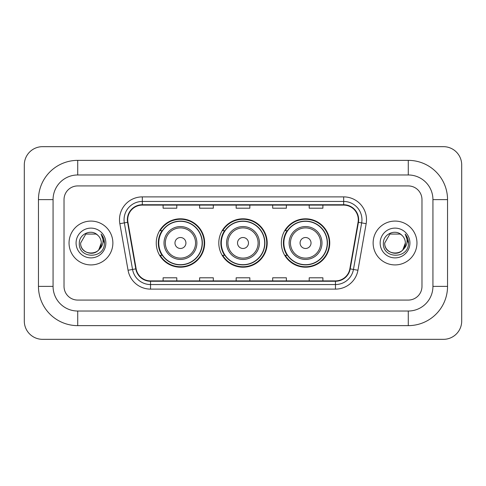 <?xml version="1.0" encoding="UTF-8"?>
<svg xmlns="http://www.w3.org/2000/svg" width="486" height="486" viewBox="0 0 486 486"><rect width="100%" height="100%" fill="white"/><g stroke="black" fill="none" stroke-linecap="round" stroke-linejoin="round"><path stroke-width="0.73" d="M281.351 243A24.197 24.197 0 0 0 305.548 267.197A24.197 24.197 0 0 0 329.751 243A24.197 24.197 0 0 0 305.548 218.803A24.197 24.197 0 0 0 281.351 243M218.803 243A24.197 24.197 0 0 0 243 267.197A24.197 24.197 0 0 0 267.197 243A24.197 24.197 0 0 0 243 218.803A24.197 24.197 0 0 0 218.803 243M156.249 243A24.197 24.197 0 0 0 180.452 267.197A24.197 24.197 0 0 0 204.649 243A24.197 24.197 0 0 0 180.452 218.803A24.197 24.197 0 0 0 156.249 243M162.057 255.326A22.143 22.143 0 0 1 162.057 230.674M224.605 255.326A22.143 22.143 0 0 1 224.605 230.674M287.153 255.326A22.143 22.143 0 0 1 287.153 230.674M69.042 243A21.919 21.919 0 0 0 90.961 264.919A21.919 21.919 0 0 0 112.874 243A21.919 21.919 0 0 0 90.961 221.081A21.919 21.919 0 0 0 69.042 243A21.919 21.919 0 0 0 90.961 264.919A21.919 21.919 0 0 0 112.874 243A21.919 21.919 0 0 0 90.961 221.081A21.919 21.919 0 0 0 69.042 243M373.127 243A21.919 21.919 0 0 0 395.039 264.919A21.919 21.919 0 0 0 416.958 243A21.919 21.919 0 0 0 395.039 221.081A21.919 21.919 0 0 0 373.127 243A21.919 21.919 0 0 0 395.039 264.919A21.919 21.919 0 0 0 416.958 243A21.919 21.919 0 0 0 395.039 221.081A21.919 21.919 0 0 0 373.127 243M127.715 219.715A14.61 14.61 0 0 1 142.325 205.104L343.675 205.104A14.61 14.61 0 0 1 358.06 222.254L349.853 268.825A14.61 14.61 0 0 1 335.462 280.896L150.539 280.896A14.61 14.61 0 0 1 136.147 268.825L127.94 222.254A14.61 14.61 0 0 1 127.715 219.715M127.35 219.715A14.975 14.975 0 0 0 127.575 222.315L135.788 268.886A14.975 14.975 0 0 0 150.539 281.26L335.462 281.26A14.975 14.975 0 0 0 350.212 268.886L358.425 222.315A14.975 14.975 0 0 0 343.675 204.74L142.325 204.74A14.975 14.975 0 0 0 127.35 219.715M119.842 223.681A22.83 22.83 0 0 1 142.325 196.885L343.675 196.885A22.83 22.83 0 0 1 366.158 223.681L357.945 270.252A22.83 22.83 0 0 1 335.462 289.115L150.539 289.115A22.83 22.83 0 0 1 128.055 270.252L119.842 223.681L124.337 222.886A18.261 18.261 0 0 1 142.325 201.453L343.675 201.453A18.261 18.261 0 0 1 361.663 222.886L353.45 269.457A18.261 18.261 0 0 1 335.462 284.547L150.539 284.547A18.261 18.261 0 0 1 132.55 269.457L124.337 222.886A18.261 18.261 0 0 1 124.064 219.715M421.976 199.625A13.699 13.699 0 0 0 408.283 185.925L77.717 185.925A13.699 13.699 0 0 0 64.024 199.625L64.024 286.375A13.699 13.699 0 0 0 77.717 300.075L408.283 300.075A13.699 13.699 0 0 0 421.976 286.375L421.976 199.625A13.699 13.699 0 0 0 408.283 185.925L77.717 185.925A13.699 13.699 0 0 0 64.024 199.625L64.024 286.375A13.699 13.699 0 0 0 77.717 300.075L408.283 300.075A13.699 13.699 0 0 0 421.976 286.375L421.976 199.625M236.153 205.104L236.153 208.196L249.847 208.196L249.847 205.104M199.625 205.104L199.625 208.196L213.324 208.196L213.324 205.104M163.102 205.104L163.102 208.196L176.795 208.196L176.795 205.104M272.676 205.104L272.676 208.196L286.375 208.196L286.375 205.104M309.205 205.104L309.205 208.196L322.898 208.196L322.898 205.104M249.847 280.896L249.847 277.804L236.153 277.804L236.153 280.896M213.324 280.896L213.324 277.804L199.625 277.804L199.625 280.896M176.795 280.896L176.795 277.804L163.102 277.804L163.102 280.896M286.375 280.896L286.375 277.804L272.676 277.804L272.676 280.896M322.898 280.896L322.898 277.804L309.205 277.804L309.205 280.896M408.283 160.362A39.263 39.263 0 0 1 447.545 199.625A39.263 39.263 0 0 0 408.283 160.362L77.717 160.362A39.263 39.263 0 0 0 38.455 199.625A39.263 39.263 0 0 1 77.717 160.362L77.717 174.972L408.283 174.972L77.717 174.972A24.652 24.652 0 0 0 53.065 199.625L53.065 286.375A24.652 24.652 0 0 0 77.717 311.028L408.283 311.028L77.717 311.028L77.717 325.638L408.283 325.638A39.263 39.263 0 0 0 447.545 286.375L447.545 199.625L432.935 199.625A24.652 24.652 0 0 0 408.283 174.972L408.283 160.362M447.545 286.375L432.935 286.375L432.935 199.625L432.935 286.375A24.652 24.652 0 0 1 408.283 311.028L408.283 325.638M461.7 164.924A18.261 18.261 0 0 0 443.439 146.663L42.561 146.663A18.261 18.261 0 0 0 24.3 164.924L24.3 321.076A18.261 18.261 0 0 0 42.561 339.337L443.439 339.337A18.261 18.261 0 0 0 461.7 321.076L461.7 164.924M38.455 286.375L53.065 286.375L53.065 199.625L38.455 199.625L38.455 286.375A39.263 39.263 0 0 0 77.717 325.638M97.722 235.206A10.321 10.321 0 0 1 101.276 243C101.908 256.31 80.008 256.31 80.64 243L85.803 234.064L96.119 234.064L97.722 235.206C91.386 228.566 79.194 234.033 79.309 243C78.149 258.929 103.98 259.348 104.393 243.772L104.417 243C104.381 239.616 103.251 236.646 101.039 234.082C102.722 236.846 103.318 239.817 102.819 243C102.333 245.709 101.021 247.915 98.865 249.628A10.321 10.321 0 0 0 101.276 243L98.84 249.664M98.865 249.628C93.391 257.033 80.105 252.295 80.64 243M76.077 243A14.884 14.884 0 0 0 90.961 257.884A14.884 14.884 0 0 0 105.845 243A14.884 14.884 0 0 0 90.961 228.116A14.884 14.884 0 0 0 76.077 243M101.137 234.197L104.411 243.389M185.925 243A5.48 5.48 0 0 0 180.452 237.52A5.48 5.48 0 0 0 174.972 243A5.48 5.48 0 0 0 180.452 248.48A5.48 5.48 0 0 0 185.925 243M196.885 243A16.439 16.439 0 0 0 180.452 226.561A16.439 16.439 0 0 0 164.013 243A16.439 16.439 0 0 0 180.452 259.439A16.439 16.439 0 0 0 196.885 243A16.439 16.439 0 0 1 180.452 259.439A16.439 16.439 0 0 1 164.013 243M202.133 243A21.688 21.688 0 0 0 180.452 221.312A21.688 21.688 0 0 0 158.764 243A21.688 21.688 0 0 0 180.452 264.688A21.688 21.688 0 0 0 202.133 243M204.193 243A23.741 23.741 0 0 1 160.161 255.326L162.36 255.326A21.894 21.894 0 0 0 194.935 259.415A21.894 21.894 0 0 0 194.935 226.585A21.894 21.894 0 0 0 162.36 230.674L160.161 230.674A23.741 23.741 0 0 1 204.193 243M248.48 243A5.48 5.48 0 0 0 243 237.52A5.48 5.48 0 0 0 237.52 243A5.48 5.48 0 0 0 243 248.48A5.48 5.48 0 0 0 248.48 243M259.439 243A16.439 16.439 0 0 0 243 226.561A16.439 16.439 0 0 0 226.561 243A16.439 16.439 0 0 0 243 259.439A16.439 16.439 0 0 0 259.439 243A16.439 16.439 0 0 1 243 259.439A16.439 16.439 0 0 1 226.561 243M264.688 243A21.688 21.688 0 0 0 243 221.312A21.688 21.688 0 0 0 221.312 243A21.688 21.688 0 0 0 243 264.688A21.688 21.688 0 0 0 264.688 243M266.741 243A23.741 23.741 0 0 1 222.71 255.326L224.909 255.326A21.894 21.894 0 0 0 257.483 259.415A21.894 21.894 0 0 0 257.483 226.585A21.894 21.894 0 0 0 224.909 230.674L222.71 230.674A23.741 23.741 0 0 1 266.741 243M311.028 243A5.48 5.48 0 0 0 305.548 237.52A5.48 5.48 0 0 0 300.075 243A5.48 5.48 0 0 0 305.548 248.48A5.48 5.48 0 0 0 311.028 243M321.987 243A16.439 16.439 0 0 0 305.548 226.561A16.439 16.439 0 0 0 289.115 243A16.439 16.439 0 0 0 305.548 259.439A16.439 16.439 0 0 0 321.987 243A16.439 16.439 0 0 1 305.548 259.439A16.439 16.439 0 0 1 289.115 243M327.236 243A21.688 21.688 0 0 0 305.548 221.312A21.688 21.688 0 0 0 283.867 243A21.688 21.688 0 0 0 305.548 264.688A21.688 21.688 0 0 0 327.236 243M329.295 243A23.741 23.741 0 0 1 285.258 255.326L287.463 255.326A21.894 21.894 0 0 0 320.037 259.415A21.894 21.894 0 0 0 320.037 226.585A21.894 21.894 0 0 0 287.463 230.674L285.258 230.674A23.741 23.741 0 0 1 329.295 243M401.8 235.206A10.321 10.321 0 0 1 405.36 243C405.992 256.31 384.092 256.31 384.724 243L389.881 234.064L400.197 234.064L401.8 235.206C395.464 228.566 383.278 234.033 383.387 243C382.227 258.929 408.058 259.348 408.477 243.772L408.495 243C408.459 239.616 407.335 236.646 405.117 234.082C406.8 236.846 407.396 239.817 406.897 243C406.418 245.709 405.099 247.915 402.949 249.628A10.321 10.321 0 0 0 405.36 243L402.918 249.664M402.949 249.628C397.469 257.033 384.183 252.295 384.724 243M380.155 243A14.884 14.884 0 0 0 395.039 257.884A14.884 14.884 0 0 0 409.923 243A14.884 14.884 0 0 0 395.039 228.116A14.884 14.884 0 0 0 380.155 243M405.221 234.197L408.489 243.389M343.675 196.885L343.675 204.74M124.337 222.886L127.575 222.315M150.539 289.115L150.539 281.26M335.462 281.26L335.462 289.115M350.212 268.886L357.945 270.252M128.055 270.252L135.788 268.886M358.425 222.315L366.158 223.681M142.325 196.885L142.325 204.74M195.548 243A15.102 15.102 0 0 0 180.452 227.898A15.102 15.102 0 0 0 165.349 243A15.102 15.102 0 0 0 180.452 258.102A15.102 15.102 0 0 0 195.548 243M258.102 243A15.102 15.102 0 0 0 243 227.898A15.102 15.102 0 0 0 227.898 243A15.102 15.102 0 0 0 243 258.102A15.102 15.102 0 0 0 258.102 243M320.651 243A15.102 15.102 0 0 0 305.548 227.898A15.102 15.102 0 0 0 290.452 243A15.102 15.102 0 0 0 305.548 258.102A15.102 15.102 0 0 0 320.651 243"/></g></svg>
